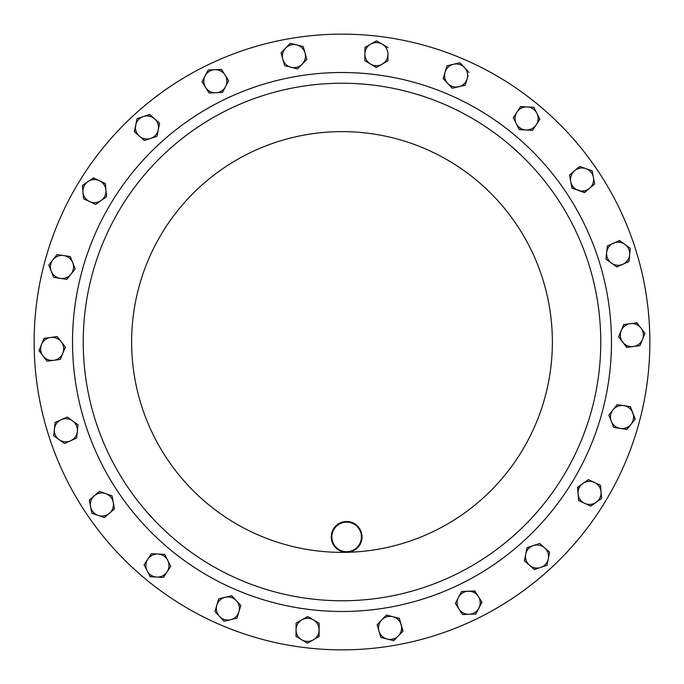 <?xml version="1.0" encoding="UTF-8"?>
<svg xmlns="http://www.w3.org/2000/svg" width="684" height="684" viewBox="0 0 684 684"><rect width="100%" height="100%" fill="white"/><g stroke="black" fill="none" stroke-linecap="round" stroke-linejoin="round"><path stroke-width="1.03" d="M649.774 334.673A307.86 307.86 0 0 1 349.327 649.774A307.86 307.86 0 0 1 34.226 349.327A307.86 307.86 0 0 1 334.673 34.226A307.86 307.86 0 0 1 649.774 334.673M600.697 335.844A258.766 258.766 0 0 1 348.156 600.697A258.766 258.766 0 0 1 83.303 348.156A258.766 258.766 0 0 1 335.844 83.303A258.766 258.766 0 0 1 600.697 335.844A258.766 258.766 0 0 1 348.156 600.697A258.766 258.766 0 0 1 83.303 348.156M362.033 536.555A15.39 15.39 0 0 1 347.01 552.313A15.39 15.39 0 0 1 331.253 537.291A15.39 15.39 0 0 1 346.275 521.533A15.39 15.39 0 0 1 362.033 536.555M331.868 537.273A14.774 14.774 0 0 0 346.993 551.697A14.774 14.774 0 0 0 361.417 536.572A14.774 14.774 0 0 0 346.292 522.149A14.774 14.774 0 0 0 331.868 537.273M283.612 50.949A11.534 11.534 0 0 1 296.728 44.922L290.272 43.306L281.004 52.873L282.834 59.277A11.534 11.534 0 0 1 285.638 48.085L290.272 43.306L303.192 46.538L296.728 44.922A11.534 11.534 0 0 1 302.217 64.134A11.534 11.534 0 0 1 282.834 59.277L284.664 65.681L297.583 68.922L306.842 59.346L303.192 46.538M52.993 274.207A11.534 11.534 0 0 1 52.959 259.766L48.803 264.973L53.66 277.371L60.243 278.371A11.534 11.534 0 0 1 51.232 271.172L53.66 277.371M316.025 637.71A11.534 11.534 0 0 1 301.738 639.796L307.484 643.174L319.069 636.599L319.12 629.938A11.534 11.534 0 0 1 313.272 639.882M523.722 107.277A11.534 11.534 0 0 1 536.872 113.245L533.862 107.302L520.567 106.567L516.924 112.142A11.534 11.534 0 0 1 527.21 106.935L520.421 106.79M600.201 488.47A11.534 11.534 0 0 1 596.166 502.33L601.621 498.508L600.449 485.238L594.413 482.434A11.534 11.534 0 0 1 601.031 491.873M450.234 65.587A11.534 11.534 0 0 1 464.53 67.605L459.973 62.748L453.483 64.27L447.003 65.792L445.079 72.171A11.534 11.534 0 0 1 453.483 64.27M400.388 633.051A11.534 11.534 0 0 1 387.272 639.078L393.727 640.694L402.996 631.127L401.166 624.723A11.534 11.534 0 0 1 398.362 635.915L393.471 640.634M313.426 619.909A11.534 11.534 0 0 1 319.12 629.938L319.163 623.278L307.68 616.532L301.892 619.824A11.534 11.534 0 0 1 313.426 619.909L307.68 616.532L296.095 623.107L296.052 629.767A11.534 11.534 0 0 1 301.892 619.824M296.052 629.767A11.534 11.534 0 0 0 301.738 639.796L296.001 636.428L296.052 629.767M167.076 571.858A11.534 11.534 0 0 1 147.128 570.755L150.138 576.697L163.433 577.433L170.718 566.284L167.717 560.341A11.534 11.534 0 0 1 167.076 571.858L163.433 577.433L159.979 577.245M158.055 554.031A11.534 11.534 0 0 1 167.717 560.341L164.707 554.399L151.403 553.664L147.761 559.238A11.534 11.534 0 0 1 158.055 554.031L164.707 554.399L167.717 560.341M144.264 564.599L147.761 559.238A11.534 11.534 0 0 0 147.128 570.755L144.119 564.813L147.128 570.755M478.424 596.602A11.534 11.534 0 0 1 469.13 614.292L475.79 614.027L481.981 602.228L474.867 590.976L468.207 591.241A11.534 11.534 0 0 1 478.424 596.602M458.46 597.406A11.534 11.534 0 0 1 468.207 591.241L461.555 591.506L455.364 603.297L458.921 608.931A11.534 11.534 0 0 1 458.46 597.406M458.921 608.931A11.534 11.534 0 0 0 469.13 614.292L462.478 614.557L455.501 603.527M630.263 323.669A11.534 11.534 0 0 1 642.498 339.469L645.021 333.305L636.864 322.771L623.671 324.567L621.149 330.731A11.534 11.534 0 0 1 630.263 323.669L637.026 322.985M622.705 342.162A11.534 11.534 0 0 1 621.149 330.731L618.627 336.896L626.775 347.429L633.375 346.531A11.534 11.534 0 0 1 622.705 342.162M633.375 346.531A11.534 11.534 0 0 0 642.498 339.469L639.976 345.634L633.375 346.531L639.976 345.634L645.021 333.305L640.942 328.038M70.991 274.164A11.534 11.534 0 0 1 60.243 278.371L66.835 279.371L75.146 268.966L72.718 262.759A11.534 11.534 0 0 1 70.991 274.164L75.146 268.966L74.949 268.47M57.114 254.568L63.697 255.559A11.534 11.534 0 0 1 72.718 262.759L70.29 256.56L63.697 255.559A11.534 11.534 0 0 0 52.959 259.766L57.114 254.568L52.959 259.766M70.572 440.804A11.534 11.534 0 0 1 54.387 429.09L53.703 435.717L64.493 443.523L76.651 438.076L77.335 431.459A11.534 11.534 0 0 1 70.572 440.804L64.493 443.523L61.688 441.488M72.624 420.925A11.534 11.534 0 0 1 77.335 431.459L78.019 424.832L72.624 420.925L67.229 417.026L61.15 419.745A11.534 11.534 0 0 1 72.624 420.925M55.071 422.464L61.15 419.745A11.534 11.534 0 0 0 54.387 429.09L55.071 422.464L54.387 429.09M89.587 201.566A11.534 11.534 0 0 1 87.834 181.67L82.379 185.492L83.551 198.762L95.623 204.379L101.078 200.557A11.534 11.534 0 0 1 89.587 201.566M105.943 190.101A11.534 11.534 0 0 1 101.078 200.557L106.533 196.736L105.362 183.474L99.325 180.662A11.534 11.534 0 0 1 105.943 190.101L105.362 183.474L99.325 180.662A11.534 11.534 0 0 0 87.834 181.67L93.528 177.96M544.626 547.858A11.534 11.534 0 0 1 540.693 567.446L547.003 565.309L549.628 552.253L539.625 543.455L533.315 545.584A11.534 11.534 0 0 1 544.626 547.858L539.625 543.455L536.222 544.609M525.697 554.245A11.534 11.534 0 0 1 533.315 545.584L527.005 547.713L524.389 560.777L529.39 565.172A11.534 11.534 0 0 1 525.697 554.245M537.795 568.421L534.392 569.575L529.39 565.172A11.534 11.534 0 0 0 540.693 567.446L534.187 569.396M574.594 170.735A11.534 11.534 0 0 1 593.43 177.412L592.216 170.863L579.664 166.409L569.533 175.053L570.738 181.602A11.534 11.534 0 0 1 574.594 170.735M578.228 190.374A11.534 11.534 0 0 1 570.738 181.602L571.952 188.151L584.504 192.606L589.574 188.28A11.534 11.534 0 0 1 578.228 190.374M589.574 188.28A11.534 11.534 0 0 0 593.43 177.412L594.635 183.953L589.574 188.28L594.635 183.953L593.986 180.422M238.921 611.829A11.534 11.534 0 0 1 219.47 616.395L224.027 621.252L236.997 618.208L240.845 605.451L236.288 600.603A11.534 11.534 0 0 1 238.921 611.829M225.241 597.269A11.534 11.534 0 0 1 236.288 600.603L231.731 595.747L218.76 598.791L216.837 605.16A11.534 11.534 0 0 1 225.241 597.269M216.837 605.16A11.534 11.534 0 0 0 219.47 616.395L214.913 611.539L218.76 598.791L222.129 597.996M392.881 616.703A11.534 11.534 0 0 1 401.166 624.723L399.336 618.319L386.417 615.078L381.783 619.866A11.534 11.534 0 0 1 392.881 616.703L399.336 618.319L402.808 631.315M380.74 637.206L378.987 631.058A11.534 11.534 0 0 1 381.783 619.866L377.158 624.654L378.987 631.058A11.534 11.534 0 0 0 387.272 639.078L380.808 637.462L387.272 639.078M447.712 83.397A11.534 11.534 0 0 1 445.079 72.171L443.155 78.549L452.269 88.253L458.759 86.731A11.534 11.534 0 0 1 447.712 83.397M468.087 75.779L467.163 78.84A11.534 11.534 0 0 1 458.759 86.731L465.24 85.209L467.163 78.84A11.534 11.534 0 0 0 464.53 67.605L469.087 72.461L464.53 67.605M109.406 513.265A11.534 11.534 0 0 1 90.57 506.587L91.784 513.137L104.336 517.591L114.467 508.947L113.262 502.398A11.534 11.534 0 0 1 109.406 513.265L114.467 508.947L113.818 505.408M105.772 493.626A11.534 11.534 0 0 1 113.262 502.398L112.048 495.849L99.496 491.394L94.426 495.72A11.534 11.534 0 0 1 105.772 493.626L112.048 495.849L113.262 502.398M89.459 500.56L89.365 500.047L94.426 495.72A11.534 11.534 0 0 0 90.57 506.587L89.365 500.047L91.998 497.798M139.374 136.142A11.534 11.534 0 0 1 143.307 116.554L136.997 118.691L134.372 131.747L144.375 140.545L150.685 138.416A11.534 11.534 0 0 1 139.374 136.142L144.375 140.545M159.611 123.223L158.303 129.755A11.534 11.534 0 0 1 150.685 138.416L156.995 136.287L159.611 123.223L154.61 118.828A11.534 11.534 0 0 1 158.303 129.755L156.995 136.287L150.685 138.416M154.61 118.828A11.534 11.534 0 0 0 143.307 116.554L149.608 114.425L154.61 118.828L149.608 114.425M582.922 483.443A11.534 11.534 0 0 1 594.413 482.434L588.377 479.621L577.467 487.264L578.057 493.899A11.534 11.534 0 0 1 582.922 483.443L588.377 479.621L600.449 485.238L600.757 488.692M591.147 505.852L590.711 506.151L584.675 503.339A11.534 11.534 0 0 1 578.057 493.899L578.638 500.526L584.675 503.339A11.534 11.534 0 0 0 596.166 502.33L590.711 506.151L587.573 504.689M613.428 243.196A11.534 11.534 0 0 1 629.613 254.91L630.297 248.283L619.507 240.477L607.349 245.924L606.665 252.541A11.534 11.534 0 0 1 613.428 243.196M611.376 263.075A11.534 11.534 0 0 1 606.665 252.541L605.981 259.168L611.376 263.075L616.771 266.974L622.85 264.255A11.534 11.534 0 0 1 611.376 263.075L616.771 266.974L619.935 265.563M628.69 261.647L622.85 264.255A11.534 11.534 0 0 0 629.613 254.91L628.929 261.536L629.613 254.91M623.757 405.629A11.534 11.534 0 0 1 631.041 424.234L635.197 419.027L630.34 406.629L617.165 404.629L613.009 409.836A11.534 11.534 0 0 1 623.757 405.629L630.34 406.629L635.026 419.232M611.282 421.241A11.534 11.534 0 0 1 613.009 409.836L608.854 415.034L613.71 427.44L620.303 428.44A11.534 11.534 0 0 1 611.282 421.241L613.71 427.44M620.303 428.44L626.886 429.432L620.303 428.44A11.534 11.534 0 0 0 631.041 424.234L626.886 429.432L631.041 424.234M53.737 360.331A11.534 11.534 0 0 1 41.502 344.531L38.979 350.695L47.136 361.229L60.329 359.433L62.851 353.269A11.534 11.534 0 0 1 53.737 360.331L60.329 359.433L61.697 356.099M50.625 337.469L44.024 338.366L41.502 344.531A11.534 11.534 0 0 1 50.625 337.469L57.225 336.571L61.295 341.838A11.534 11.534 0 0 1 62.851 353.269L65.373 347.104L57.225 336.571L50.625 337.469A11.534 11.534 0 0 1 61.295 341.838L65.373 347.104L64.065 350.311M205.576 87.398A11.534 11.534 0 0 1 214.87 69.708L208.21 69.973L202.019 81.772L209.133 93.024L215.793 92.759A11.534 11.534 0 0 1 205.576 87.398M225.54 86.594A11.534 11.534 0 0 1 215.793 92.759L222.445 92.494L228.636 80.703L225.079 75.069A11.534 11.534 0 0 1 225.54 86.594L222.445 92.494L218.983 92.631M228.636 80.703L225.079 75.069A11.534 11.534 0 0 0 214.87 69.708L221.522 69.443L225.079 75.069L221.522 69.443L208.21 69.973L206.542 73.162M516.283 123.659A11.534 11.534 0 0 1 516.924 112.142L513.282 117.716L516.283 123.659L519.293 129.601L525.945 129.969A11.534 11.534 0 0 1 516.283 123.659L519.293 129.601L532.597 130.336L536.239 124.762A11.534 11.534 0 0 1 525.945 129.969L532.597 130.336M538.257 115.972L539.881 119.187L536.239 124.762A11.534 11.534 0 0 0 536.872 113.245L539.736 119.401M364.88 54.062A11.534 11.534 0 0 1 382.262 44.203L376.516 40.826L364.931 47.401L364.837 60.722L370.574 64.091A11.534 11.534 0 0 1 364.88 54.062M382.108 64.176A11.534 11.534 0 0 1 370.574 64.091L376.32 67.468L387.905 60.893L387.948 54.233A11.534 11.534 0 0 1 382.108 64.176M364.837 60.722L376.32 67.468L387.905 60.893L387.948 54.233A11.534 11.534 0 0 0 382.262 44.203L387.999 47.572L382.262 44.203M99.325 180.662L93.289 177.849M318.71 623.013L319.163 623.278L318.838 636.727M296.095 623.107L299.113 621.397M307.484 643.174L301.738 639.796M296.454 636.693L296.001 636.428M170.478 565.813L170.572 566.506M147.761 559.238L151.403 553.664L154.866 553.86M153.729 576.903L150.018 576.467M461.307 591.976L461.555 591.506L475.004 591.198M455.364 603.297L456.972 600.236M481.835 602.005L475.79 614.027L472.328 614.164M463.008 614.54L462.478 614.557M627.04 347.395L618.627 336.896L619.935 333.689M623.466 325.062L623.671 324.567M70.29 256.56L72.718 262.759M49 265.469L48.974 264.768M67.229 417.026L78.019 424.832L76.651 438.076L73.496 439.496M53.703 435.717L54.062 432.271M106.482 196.214L106.533 196.736L95.623 204.379M82.379 185.492L87.834 181.67M524.389 560.777L527.005 547.713L533.315 545.584M529.39 565.172L524.585 560.948M548.32 558.785L547.003 565.309L540.693 567.446M584.709 192.435L571.901 187.895M570.738 181.602L569.533 175.053L579.664 166.409L585.94 168.632M591.711 170.684L592.267 171.12M236.288 600.603L240.845 605.451L236.997 618.208L224.027 621.252L214.913 611.539M231.209 595.867L231.731 595.747M297.583 68.922L291.119 67.297M305.013 52.942L306.774 59.089M284.664 65.681L283.715 62.347M381.783 619.866L386.417 615.078L389.777 615.925M378.987 631.058L377.226 624.911M452.269 88.253L443.155 78.549L445.079 72.171M465.24 85.209L458.759 86.731M96.863 493.643L99.496 491.394L102.754 492.557M98.06 515.368L91.784 513.137L90.57 506.587M104.336 517.591L101.078 516.437M134.577 131.918L136.997 118.691L143.307 116.554M577.518 487.786L580.306 485.272M584.675 503.339L578.638 500.526L578.057 493.899M601.621 498.508L596.166 502.33M606.409 259.484L605.981 259.168L607.349 245.924M607.589 245.812L619.721 240.631M624.902 244.385L630.297 248.283M609.051 415.53L608.854 415.034L613.009 409.836M41.502 344.531L44.289 338.332M43.058 355.962L39.082 350.447M47.401 361.195L46.974 361.015M209.663 93.007L209.133 93.024M202.019 81.772L205.114 75.873M514.907 120.923L513.282 117.716L516.924 112.142M536.239 124.762L532.742 130.114M533.332 107.268L533.862 107.302L536.872 113.245M364.837 60.457L364.931 47.401L367.941 45.691M373.387 42.605L376.516 40.826M72.598 348.412A269.479 269.479 0 0 1 335.587 72.598A269.479 269.479 0 0 1 611.402 335.587A269.479 269.479 0 0 1 348.412 611.402A269.479 269.479 0 0 1 72.598 348.412M347.01 552.313A210.373 210.373 0 0 1 131.687 347.01A210.373 210.373 0 0 1 336.99 131.687A210.373 210.373 0 0 1 552.313 336.99A210.373 210.373 0 0 1 347.01 552.313M81.704 272.249A269.479 269.479 0 0 0 272.249 602.296A269.479 269.479 0 0 0 602.296 411.751A269.479 269.479 0 0 0 411.751 81.704A269.479 269.479 0 0 0 81.704 272.249"/></g></svg>
